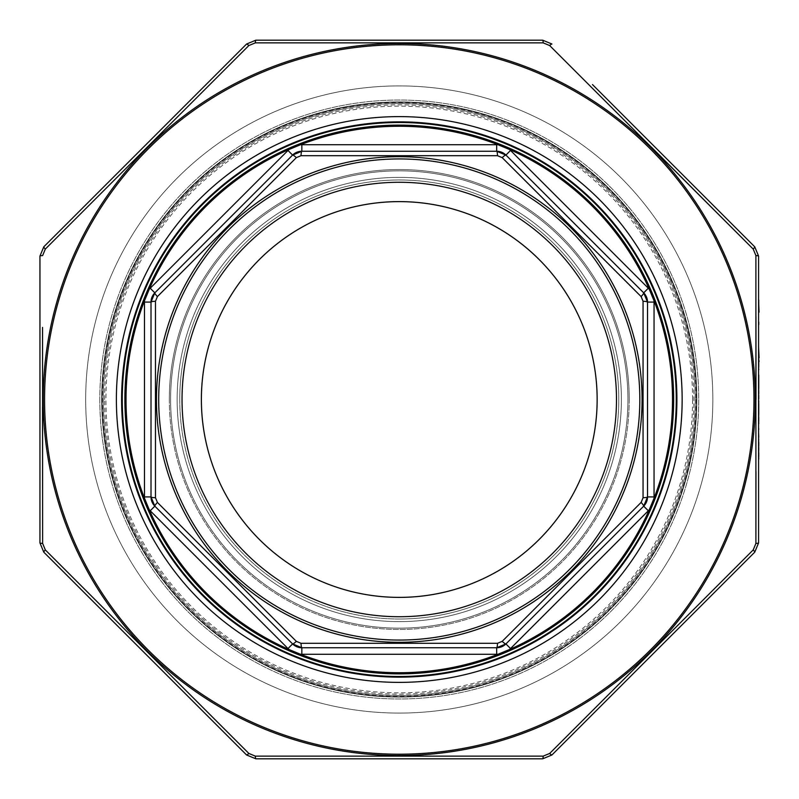 <?xml version="1.0" encoding="UTF-8"?>
<svg xmlns="http://www.w3.org/2000/svg" width="799" height="799" viewBox="0 0 799 799"><rect width="100%" height="100%" fill="white"/><g stroke="black" fill="none" stroke-linecap="round" stroke-linejoin="round"><path stroke-width="0.6" stroke-dasharray="4 3" d="M399.26 597.382A197.882 197.882 0 0 0 570.636 300.564A197.882 197.882 0 0 0 227.895 300.564A197.882 197.882 0 0 0 399.26 597.382M399.26 616.718A217.218 217.218 0 0 0 587.375 290.896A217.218 217.218 0 0 0 211.146 290.896A217.218 217.218 0 0 0 399.26 616.718A217.218 217.218 0 0 0 587.375 290.896A217.218 217.218 0 0 0 211.146 290.896A217.218 217.218 0 0 0 399.26 616.718M399.26 697.078A297.578 297.578 0 0 0 656.978 250.706A297.578 297.578 0 0 0 141.553 250.706A297.578 297.578 0 0 0 399.26 697.078A297.578 297.578 0 0 0 656.978 250.706A297.578 297.578 0 0 0 141.553 250.706A297.578 297.578 0 0 0 399.26 697.078M399.26 713.088A313.588 313.588 0 0 0 670.84 242.706A313.588 313.588 0 0 0 127.69 242.706A313.588 313.588 0 0 0 399.26 713.088A313.588 313.588 0 0 0 670.84 242.706A313.588 313.588 0 0 0 127.69 242.706A313.588 313.588 0 0 0 399.26 713.088M399.26 621.622A222.122 222.122 0 0 0 591.63 288.439A222.122 222.122 0 0 0 206.901 288.439A222.122 222.122 0 0 0 399.26 621.622A222.122 222.122 0 0 1 206.901 288.439A222.122 222.122 0 0 1 591.63 288.439A222.122 222.122 0 0 1 399.26 621.622A222.122 222.122 0 0 1 206.901 288.439A222.122 222.122 0 0 1 591.63 288.439A222.122 222.122 0 0 1 399.26 621.622A222.122 222.122 0 0 0 591.63 288.439A222.122 222.122 0 0 0 206.901 288.439A222.122 222.122 0 0 0 399.26 621.622M301.842 654.291L496.678 654.291A19.595 19.595 0 0 0 510.541 648.548L648.309 510.781A19.595 19.595 0 0 0 654.051 496.918L654.051 302.082A19.595 19.595 0 0 0 648.309 288.219L510.541 150.452A19.595 19.595 0 0 0 496.678 144.709L301.842 144.709A19.595 19.595 0 0 0 287.99 150.452L150.222 288.219A19.595 19.595 0 0 0 144.479 302.082L144.479 496.918A19.595 19.595 0 0 0 150.222 510.781L287.99 648.548A19.595 19.595 0 0 0 301.842 654.291L301.842 647.749L496.678 647.749L301.842 647.749A13.064 13.064 0 0 1 292.604 643.924L154.836 506.157L292.604 643.924L301.842 647.749A6.532 0.879 90 0 1 301.013 643.295L296.349 641.367L157.403 502.411L155.475 497.757L155.475 301.243L157.403 296.589L296.349 157.633L301.013 155.705L497.517 155.705L502.181 157.633L641.128 296.589L643.055 301.243L643.055 497.757L641.128 502.411L502.181 641.367L497.517 643.295L301.013 643.295M643.055 497.757A6.532 0.879 0 0 0 647.52 496.918A13.064 13.064 0 0 1 643.694 506.157L647.52 496.918L647.52 302.082L647.52 496.918A13.064 13.064 0 0 1 643.694 506.157L505.927 643.924A13.064 13.064 0 0 1 496.678 647.749L505.927 643.924A6.532 0.879 45 0 1 502.181 641.367M155.475 301.243A6.532 0.879 0 0 0 151.011 302.082L151.011 496.918L151.011 302.082A13.064 13.064 0 0 1 154.836 292.843L292.604 155.076L154.836 292.843L151.011 302.082L151.011 496.918L154.836 506.157A13.064 13.064 0 0 1 151.011 496.918A6.532 0.879 0 0 0 155.475 497.757M497.517 155.705A6.532 0.879 90 0 0 496.678 151.251L301.842 151.251L496.678 151.251A13.064 13.064 0 0 1 505.927 155.076L643.694 292.843L505.927 155.076L496.678 151.251L301.842 151.251L292.604 155.076A13.064 13.064 0 0 1 301.842 151.251L301.842 144.709M654.051 496.918L647.52 496.918L647.52 302.082L643.694 292.843A13.064 13.064 0 0 1 647.52 302.082A6.532 0.879 0 0 0 643.055 301.243M296.349 641.367A6.532 0.879 -45 0 1 292.604 643.924L154.836 506.157A13.064 13.064 0 0 1 151.011 496.918L144.479 496.918M157.403 502.411A6.532 0.879 -45 0 0 154.836 506.157L150.222 510.781M287.99 648.548L292.604 643.924A13.064 13.064 0 0 0 301.842 647.749L496.678 647.749A6.532 0.879 90 0 0 497.517 643.295M648.309 510.781L643.694 506.157A6.532 0.879 45 0 0 641.128 502.411M157.403 296.589A6.532 0.879 45 0 1 154.836 292.843L292.604 155.076A13.064 13.064 0 0 1 301.842 151.251A6.532 0.879 90 0 0 301.013 155.705M296.349 157.633A6.532 0.879 45 0 0 292.604 155.076L287.99 150.452M496.678 144.709L496.678 151.251A13.064 13.064 0 0 1 505.927 155.076L643.694 292.843A6.532 0.879 -45 0 1 641.128 296.589M510.541 150.452L505.927 155.076A6.532 0.879 -45 0 0 502.181 157.633M627.924 399.5A228.654 228.654 0 0 0 284.933 201.478A228.654 228.654 0 0 0 284.933 597.522A228.654 228.654 0 0 0 627.924 399.5A228.654 228.654 0 0 1 399.26 628.154A228.654 228.654 0 0 1 170.606 399.5A228.654 228.654 0 0 1 399.26 170.846A228.654 228.654 0 0 1 627.924 399.5A228.654 228.654 0 0 0 284.933 201.478A228.654 228.654 0 0 0 284.933 597.522A228.654 228.654 0 0 0 627.924 399.5A228.654 228.654 0 0 1 399.26 628.154A228.654 228.654 0 0 1 170.606 399.5A228.654 228.654 0 0 1 399.26 170.846A228.654 228.654 0 0 1 627.924 399.5M696.518 399.5A297.248 297.248 0 0 1 250.636 656.928A297.248 297.248 0 0 1 250.636 142.072A297.248 297.248 0 0 1 696.518 399.5A297.248 297.248 0 0 0 399.26 102.252A297.248 297.248 0 0 0 102.012 399.5A297.248 297.248 0 0 0 399.26 696.748A297.248 297.248 0 0 0 696.518 399.5A297.248 297.248 0 0 0 399.26 102.252A297.248 297.248 0 0 0 102.012 399.5A297.248 297.248 0 0 0 399.26 696.748A297.248 297.248 0 0 0 696.518 399.5A297.248 297.248 0 0 1 250.636 656.928A297.248 297.248 0 0 1 250.636 142.072A297.248 297.248 0 0 1 696.518 399.5A297.248 297.248 0 0 1 250.636 656.928A297.248 297.248 0 0 1 250.636 142.072A297.248 297.248 0 0 1 696.518 399.5A297.248 297.248 0 0 0 399.26 102.252A297.248 297.248 0 0 0 102.012 399.5A297.248 297.248 0 0 0 399.26 696.748A297.248 297.248 0 0 0 696.518 399.5A297.248 297.248 0 0 1 250.636 656.928A297.248 297.248 0 0 1 250.636 142.072A297.248 297.248 0 0 1 696.518 399.5A297.248 297.248 0 0 0 399.26 102.252A297.248 297.248 0 0 0 102.012 399.5A297.248 297.248 0 0 0 399.26 696.748A297.248 297.248 0 0 0 696.518 399.5M616.488 399.5A217.218 217.218 0 0 1 290.656 587.625A217.218 217.218 0 0 1 290.656 211.375A217.218 217.218 0 0 1 616.488 399.5M597.153 399.5A197.882 197.882 0 0 1 300.324 570.876A197.882 197.882 0 0 1 300.324 228.124A197.882 197.882 0 0 1 597.153 399.5M177.138 399.5A222.122 222.122 0 0 0 510.321 591.859A222.122 222.122 0 0 0 510.321 207.141A222.122 222.122 0 0 0 177.138 399.5A222.122 222.122 0 0 1 510.321 207.141A222.122 222.122 0 0 1 510.321 591.859A222.122 222.122 0 0 1 177.138 399.5A222.122 222.122 0 0 1 510.321 207.141A222.122 222.122 0 0 1 510.321 591.859A222.122 222.122 0 0 1 177.138 399.5A222.122 222.122 0 0 0 510.321 591.859A222.122 222.122 0 0 0 510.321 207.141A222.122 222.122 0 0 0 177.138 399.5M673.647 399.5A274.387 274.387 0 0 0 262.072 161.877A274.387 274.387 0 0 0 262.072 637.123A274.387 274.387 0 0 0 673.647 399.5A274.387 274.387 0 0 0 262.072 161.877A274.387 274.387 0 0 0 262.072 637.123A274.387 274.387 0 0 0 673.647 399.5M758.581 495.32L758.581 497.897M758.581 479.47L758.581 490.526M758.581 473.208L758.581 475.785M758.581 464.359L758.581 466.946M758.581 449.278L759.05 459.205M758.581 426.406L759.05 449.278M758.581 413.902L759.05 423.82M758.581 391.79L758.581 400.788M758.581 364.494L758.581 371.495L758.581 364.494M758.581 346.796L758.581 354.386M758.581 330.217L758.581 344.219M758.581 312.159L758.581 324.694L758.581 312.159M758.581 429.463L758.581 448.329L758.581 426.586L759.05 429.463M758.581 385.238L758.581 396.364L758.581 377.577L759.05 391.79M758.581 351.41L758.581 353.987L758.581 351.41M754.755 552.159A3.915 0.529 -135 0 0 753.217 549.912L755.904 543.42A3.915 0.529 180 0 0 758.581 542.921L758.581 256.079A3.915 0.529 180 0 0 755.904 255.58L755.964 316.254M85.683 399.5A313.588 313.588 0 0 0 556.054 671.07A313.588 313.588 0 0 0 556.054 127.93A313.588 313.588 0 0 0 85.683 399.5M99.795 399.5A299.475 299.475 0 0 0 549.003 658.855A299.475 299.475 0 0 0 549.003 140.145A299.475 299.475 0 0 0 99.795 399.5A299.475 299.475 0 0 0 399.26 698.975A299.475 299.475 0 0 0 698.735 399.5A299.475 299.475 0 0 0 399.26 100.025A299.475 299.475 0 0 0 99.795 399.5A299.475 299.475 0 0 0 399.26 698.975A299.475 299.475 0 0 0 698.735 399.5A299.475 299.475 0 0 0 399.26 100.025A299.475 299.475 0 0 0 99.795 399.5M651.515 147.256L549.682 45.553L543.19 42.866A3.915 0.529 90 0 0 542.681 40.19L255.84 40.19A3.915 0.529 90 0 0 255.34 42.866L248.849 45.553A3.915 0.529 -135 0 0 246.601 44.015M755.904 255.58L753.217 249.088A3.915 0.529 135 0 0 754.755 246.841L592.488 84.574M542.681 758.81A3.915 0.529 90 0 0 543.19 756.134L549.682 753.447A3.915 0.529 -135 0 0 551.929 754.985L714.186 592.728M39.95 542.921A3.915 0.529 180 0 0 42.627 543.42L45.313 549.912A3.915 0.529 135 0 0 43.775 552.159L246.601 754.985A3.915 0.529 135 0 0 248.849 753.447L255.34 756.134A3.915 0.529 90 0 0 255.84 758.81L485.313 758.81M42.527 407.17L42.557 327.41M39.95 256.079A3.915 0.529 180 0 1 42.627 255.58L45.313 249.088A3.915 0.529 -135 0 1 43.775 246.841M756.004 399.5L755.974 471.59M676.913 399.5A277.653 277.653 0 0 1 399.26 677.153A277.653 277.653 0 0 1 121.608 399.5A277.653 277.653 0 0 1 399.26 121.847A277.653 277.653 0 0 1 676.913 399.5A277.653 277.653 0 0 1 399.26 677.153A277.653 277.653 0 0 1 121.608 399.5A277.653 277.653 0 0 1 399.26 121.847A277.653 277.653 0 0 1 676.913 399.5M549.682 45.553A3.915 0.529 135 0 1 551.929 44.015M759.05 354.386L758.581 361.977M759.05 361.977L759.05 369.837L758.581 366.951M759.05 366.951L759.05 364.494L758.581 366.182M759.05 374.991L759.05 385.238M759.05 377.847L759.05 393.787L758.581 377.847M759.05 400.788L758.581 412.544M759.05 412.544L759.05 413.902M759.05 403.365L759.05 422.162L758.581 403.365M759.05 437.462L758.581 429.163L758.581 445.752L759.05 437.462M759.05 299.995L758.581 321.927M759.05 321.927L759.05 324.694M759.05 366.182L758.581 371.495M759.05 384.758L759.05 391.88L758.581 384.758M759.05 399.13L759.05 391.88L758.581 399.13M759.05 406.871L759.05 413.992L758.581 406.871M759.05 421.243L759.05 413.992L758.581 421.243M759.05 442.247L759.05 449.368L758.581 442.247M759.05 456.619L759.05 449.368L758.581 456.619M399.26 158.931A240.569 240.569 0 0 1 607.6 519.789A240.569 240.569 0 0 1 190.921 519.789A240.569 240.569 0 0 1 399.26 158.931M399.26 628.154A228.654 228.654 0 0 1 201.248 285.173A228.654 228.654 0 0 1 597.282 285.173A228.654 228.654 0 0 1 399.26 628.154M399.26 619.005A219.505 219.505 0 0 0 589.362 289.747A219.505 219.505 0 0 0 209.168 289.747A219.505 219.505 0 0 0 399.26 619.005M399.26 642.306A242.806 242.806 0 0 0 642.066 399.5A242.806 242.806 0 0 0 399.26 156.694A242.806 242.806 0 0 0 156.464 399.5A242.806 242.806 0 0 0 399.26 642.306M648.309 288.219L643.694 292.843A13.064 13.064 0 0 1 647.52 302.082L654.051 302.082M510.541 648.548L505.927 643.924A13.064 13.064 0 0 1 496.678 647.749L496.678 654.291M144.479 302.082L151.011 302.082A13.064 13.064 0 0 1 154.836 292.843L150.222 288.219M103.321 399.5A295.95 295.95 0 0 1 547.235 143.201A295.95 295.95 0 0 1 547.235 655.799A295.95 295.95 0 0 1 103.321 399.5M169.308 399.5A229.962 229.962 0 0 0 514.246 598.651A229.962 229.962 0 0 0 514.246 200.349A229.962 229.962 0 0 0 169.308 399.5M629.222 399.5A229.962 229.962 0 0 1 284.284 598.651A229.962 229.962 0 0 1 284.284 200.349A229.962 229.962 0 0 1 629.222 399.5M695.21 399.5A295.95 295.95 0 0 0 251.295 143.201A295.95 295.95 0 0 0 251.295 655.799A295.95 295.95 0 0 0 695.21 399.5M170.606 399.5A228.654 228.654 0 0 0 513.597 597.522A228.654 228.654 0 0 0 513.597 201.478A228.654 228.654 0 0 0 170.606 399.5M104.629 399.5A294.641 294.641 0 0 1 546.586 144.339A294.641 294.641 0 0 1 546.586 654.661A294.641 294.641 0 0 1 104.629 399.5M179.755 399.5A219.505 219.505 0 0 1 509.023 209.398A219.505 219.505 0 0 1 509.023 589.602A219.505 219.505 0 0 1 179.755 399.5M692.593 399.5A293.333 293.333 0 0 0 252.604 145.468A293.333 293.333 0 0 0 252.604 653.532A293.333 293.333 0 0 0 692.593 399.5M753.966 399.5A354.706 354.706 0 0 1 221.912 706.686A354.706 354.706 0 0 1 221.912 92.314A354.706 354.706 0 0 1 753.966 399.5M696.129 399.5A296.858 296.858 0 0 1 250.836 656.588A296.858 296.858 0 0 1 250.836 142.412A296.858 296.858 0 0 1 696.129 399.5M682.146 399.5A282.876 282.876 0 0 0 257.827 154.517A282.876 282.876 0 0 0 257.827 644.483A282.876 282.876 0 0 0 682.146 399.5M43.216 399.5A356.044 356.044 0 0 0 399.26 755.544A356.044 356.044 0 0 0 755.305 399.5A356.044 356.044 0 0 0 399.26 43.456A356.044 356.044 0 0 0 43.216 399.5"/><path stroke-width="1.2" d="M399.26 597.382A197.882 197.882 0 0 0 570.636 300.564A197.882 197.882 0 0 0 227.895 300.564A197.882 197.882 0 0 0 399.26 597.382M509.502 149.483A273.238 273.238 0 0 1 649.277 289.268L654.001 300.654A273.238 273.238 0 0 1 654.001 498.346L649.277 509.732A273.238 273.238 0 0 1 509.502 649.517L498.107 654.231A273.238 273.238 0 0 1 300.424 654.231L289.028 649.517A273.238 273.238 0 0 1 149.243 509.732L144.529 498.346A273.238 273.238 0 0 1 144.529 300.654L149.243 289.268A273.238 273.238 0 0 1 289.028 149.483L300.424 144.769A273.238 273.238 0 0 1 498.107 144.769L509.502 149.483A19.595 19.595 0 0 1 510.541 150.452L648.309 288.219A19.595 19.595 0 0 1 649.277 289.268M289.028 649.517A19.595 19.595 0 0 1 287.99 648.548L292.604 643.924A13.064 13.064 0 0 0 301.842 647.749L292.604 643.924L154.836 506.157L151.011 496.918A13.064 13.064 0 0 0 154.836 506.157A6.532 0.879 -45 0 1 157.403 502.411L296.349 641.367L301.013 643.295L497.517 643.295L502.181 641.367L641.128 502.411L643.055 497.757L643.055 301.243L641.128 296.589L502.181 157.633L497.517 155.705L301.013 155.705L296.349 157.633L157.403 296.589L155.475 301.243L155.475 497.757L157.403 502.411M497.517 643.295A6.532 0.879 -90 0 1 496.678 647.749A13.064 13.064 0 0 0 505.927 643.924L496.678 647.749L301.842 647.749A6.532 0.879 -90 0 1 301.013 643.295M157.403 296.589A6.532 0.879 -135 0 1 154.836 292.843A13.064 13.064 0 0 0 151.011 302.082L154.836 292.843L292.604 155.076L301.842 151.251A13.064 13.064 0 0 0 292.604 155.076A6.532 0.879 -135 0 1 296.349 157.633M641.128 502.411A6.532 0.879 -135 0 1 643.694 506.157A13.064 13.064 0 0 0 647.52 496.918L643.694 506.157L505.927 643.924A6.532 0.879 -135 0 1 502.181 641.367M643.055 301.243A6.532 0.879 180 0 1 647.52 302.082A13.064 13.064 0 0 0 643.694 292.843L647.52 302.082L647.52 496.918A6.532 0.879 180 0 1 643.055 497.757M502.181 157.633A6.532 0.879 -45 0 1 505.927 155.076A13.064 13.064 0 0 0 496.678 151.251L505.927 155.076L643.694 292.843L648.309 288.219M616.488 399.5A217.218 217.218 0 0 1 290.656 587.625A217.218 217.218 0 0 1 290.656 211.375A217.218 217.218 0 0 1 616.488 399.5M155.475 497.757A6.532 0.879 180 0 1 151.011 496.918L151.011 302.082A6.532 0.879 180 0 1 155.475 301.243M301.013 155.705A6.532 0.879 -90 0 1 301.842 151.251L496.678 151.251A6.532 0.879 -90 0 1 497.517 155.705M597.153 399.5A197.882 197.882 0 0 1 300.324 570.876A197.882 197.882 0 0 1 300.324 228.124A197.882 197.882 0 0 1 597.153 399.5M673.647 399.5A274.387 274.387 0 0 1 262.072 637.123A274.387 274.387 0 0 1 262.072 161.877A274.387 274.387 0 0 1 673.647 399.5A274.387 274.387 0 0 1 262.072 637.123A274.387 274.387 0 0 1 262.072 161.877A274.387 274.387 0 0 1 673.647 399.5M641.128 296.589A6.532 0.879 -45 0 0 643.694 292.843M292.604 643.924A6.532 0.879 -45 0 0 296.349 641.367M592.488 84.574L754.755 246.841L758.581 256.079L758.581 542.921L754.755 552.159L551.929 754.985L542.681 758.81L255.84 758.81L246.601 754.985L43.775 552.159L39.95 542.921L39.95 256.079L39.95 542.921L43.775 552.159A3.915 0.529 -45 0 1 45.313 549.912L248.849 753.447L45.313 549.912L42.627 543.42L42.527 407.17M246.601 44.015A3.915 0.529 -135 0 1 248.849 45.553L45.313 249.088L248.849 45.553L255.34 42.866A3.915 0.529 -90 0 1 255.84 40.19L246.601 44.015L43.775 246.841L246.601 44.015L255.84 40.19L542.681 40.19L551.929 44.015L542.681 40.19A3.915 0.529 -90 0 1 543.19 42.866L255.34 42.866L543.19 42.866L549.682 45.553A3.915 0.529 -45 0 1 551.929 44.015M714.186 592.728L754.755 552.159L758.581 542.921A3.915 0.529 180 0 1 755.904 543.42L755.904 255.58L753.217 249.088L549.682 45.553M485.313 758.81L542.681 758.81L551.929 754.985A3.915 0.529 -135 0 1 549.682 753.447L753.217 549.912L549.682 753.447L543.19 756.134L255.34 756.134L543.19 756.134A3.915 0.529 -90 0 1 542.681 758.81M42.557 327.41L42.627 543.42A3.915 0.529 180 0 1 39.95 542.921M651.515 147.256L753.217 249.088A3.915 0.529 -45 0 0 754.755 246.841L758.581 256.079A3.915 0.529 180 0 0 755.904 255.58M755.964 316.254L756.004 399.5M755.974 471.59L755.904 543.42L753.217 549.912A3.915 0.529 -135 0 1 754.755 552.159M43.775 246.841A3.915 0.529 -135 0 0 45.313 249.088L42.627 255.58A3.915 0.529 180 0 0 39.95 256.079L43.775 246.841L39.95 256.079M248.849 753.447L255.34 756.134A3.915 0.529 -90 0 0 255.84 758.81L246.601 754.985A3.915 0.529 -45 0 0 248.849 753.447M121.608 399.5A277.653 277.653 0 0 0 538.087 639.949A277.653 277.653 0 0 0 538.087 159.051A277.653 277.653 0 0 0 121.608 399.5A277.653 277.653 0 0 0 538.087 639.949A277.653 277.653 0 0 0 538.087 159.051A277.653 277.653 0 0 0 121.608 399.5M758.581 371.495L758.581 361.528M759.05 361.528L758.581 357.852M758.581 423.82L758.581 374.991M758.581 459.205L758.581 426.406M758.581 324.694L758.581 312.159M759.05 312.159L758.581 299.995M758.581 344.219L758.581 330.217M759.05 357.852L758.581 346.796M758.581 466.946L758.581 464.359M758.581 475.785L758.581 473.208M758.581 490.526L758.581 479.47M758.581 497.897L758.581 495.32M654.001 300.654A19.595 19.595 0 0 1 654.051 302.082L654.051 496.918A19.595 19.595 0 0 1 654.001 498.346M649.277 509.732A19.595 19.595 0 0 1 648.309 510.781L510.541 648.548A19.595 19.595 0 0 1 509.502 649.517M498.107 654.231A19.595 19.595 0 0 1 496.678 654.291L301.842 654.291A19.595 19.595 0 0 1 300.424 654.231M287.99 648.548L150.222 510.781A19.595 19.595 0 0 1 149.243 509.732M144.529 498.346A19.595 19.595 0 0 1 144.479 496.918L144.479 302.082A19.595 19.595 0 0 1 144.529 300.654M149.243 289.268A19.595 19.595 0 0 1 150.222 288.219L287.99 150.452A19.595 19.595 0 0 1 289.028 149.483M300.424 144.769A19.595 19.595 0 0 1 301.842 144.709L496.678 144.709A19.595 19.595 0 0 1 498.107 144.769M301.842 647.749L301.842 654.291M144.479 496.918L151.011 496.918M150.222 510.781L154.836 506.157M496.678 647.749L496.678 654.291M505.927 643.924L510.541 648.548M150.222 288.219L154.836 292.843M144.479 302.082L151.011 302.082M643.694 506.157L648.309 510.781M647.52 496.918L654.051 496.918M301.842 144.709L301.842 151.251M287.99 150.452L292.604 155.076M647.52 302.082L654.051 302.082M505.927 155.076L510.541 150.452M496.678 144.709L496.678 151.251M639.829 399.5A240.569 240.569 0 0 0 278.981 191.161A240.569 240.569 0 0 0 278.981 607.839A240.569 240.569 0 0 0 639.829 399.5M676.264 399.5A277.003 277.003 0 0 1 260.764 639.39A277.003 277.003 0 0 1 260.764 159.61A277.003 277.003 0 0 1 676.264 399.5M642.066 399.5A242.806 242.806 0 0 1 277.862 609.777A242.806 242.806 0 0 1 277.862 189.223A242.806 242.806 0 0 1 642.066 399.5M44.564 399.5A354.706 354.706 0 0 0 576.618 706.686A354.706 354.706 0 0 0 576.618 92.314A354.706 354.706 0 0 0 44.564 399.5M116.384 399.5A282.876 282.876 0 0 1 540.703 154.517A282.876 282.876 0 0 1 540.703 644.483A282.876 282.876 0 0 1 116.384 399.5M755.305 399.5A356.044 356.044 0 0 1 399.26 755.544A356.044 356.044 0 0 1 43.216 399.5A356.044 356.044 0 0 1 399.26 43.456A356.044 356.044 0 0 1 755.305 399.5"/></g></svg>
